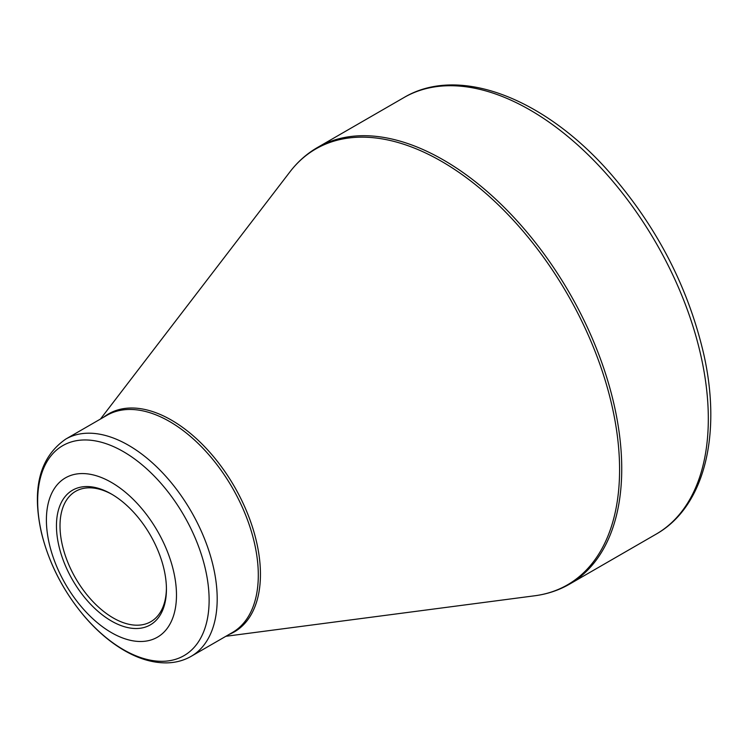 <?xml version="1.0" encoding="UTF-8"?>
<svg xmlns="http://www.w3.org/2000/svg" width="748" height="748" viewBox="0 0 748 748"><rect width="100%" height="100%" fill="white"/><g stroke="black" fill="none" stroke-linecap="round" stroke-linejoin="round"><path stroke-width="1.12" d="M111.443 482.432A91.976 53.099 60 0 1 167.767 627.6A91.976 53.099 60 0 1 55.118 562.561A91.976 53.099 60 0 1 111.443 482.432M111.443 621.027A77.764 44.899 60 0 1 56.455 525.788A77.764 44.899 60 0 1 111.443 494.045A77.764 44.899 60 0 1 166.43 589.274A77.764 44.899 60 0 1 111.443 621.027M112.34 494.568A75.249 43.449 -120 0 0 75.595 491.343A75.249 43.449 -120 0 0 64.057 551.641A75.249 43.449 -120 0 0 113.219 617.951A75.249 43.449 -120 0 0 150.844 621.682A75.249 43.449 -120 0 0 166.421 588.246M317.433 147.515A252.095 145.551 60 0 1 569.527 293.057A252.095 145.551 60 0 1 569.527 584.151L656.108 534.165A252.095 145.551 -120 0 0 656.108 243.072A252.095 145.551 -120 0 0 404.014 97.53L317.433 147.515C306.858 153.639 297.695 161.755 289.953 171.853A251.674 145.308 -120 0 1 441.629 161.409A251.674 145.308 -120 0 1 612.893 409.941A251.674 145.308 -120 0 1 534.698 595.782C547.321 594.127 558.924 590.247 569.527 584.151M103.626 417.225A125.842 72.65 60 0 1 171.47 420.133A125.842 72.65 60 0 1 254.993 535.69A125.842 72.65 60 0 1 229.038 634.463M65.796 439.067A125.421 72.416 60 0 1 128.506 445.275A125.421 72.416 60 0 1 210.44 555.792A125.421 72.416 60 0 1 191.217 656.295L232.329 632.565A125.421 72.416 -120 0 0 251.552 532.062A125.421 72.416 -120 0 0 169.618 421.545A125.421 72.416 -120 0 0 106.908 415.327L65.796 439.067C39.747 457.159 31.612 488.351 41.402 532.632C49.031 563.683 63.599 591.864 85.085 617.165C97.315 631.284 110.405 642.392 124.327 650.498C139.072 659.035 153.415 663.158 167.337 662.868C176.061 662.606 184.017 660.419 191.217 656.295M123.392 649.629A121.241 69.994 -120 0 0 209.122 600.13A121.241 69.994 -120 0 0 123.392 451.642A121.241 69.994 -120 0 0 37.662 501.141A121.241 69.994 -120 0 0 123.392 649.629M225.868 636.286L534.698 595.782M100.456 419.058L289.953 171.853M656.108 534.165C704.569 506.845 722.054 434.541 703.634 353.654C687.842 286.232 656.183 225.485 608.648 171.432C543.3 97.642 458.561 64.983 404.014 97.53"/></g></svg>
